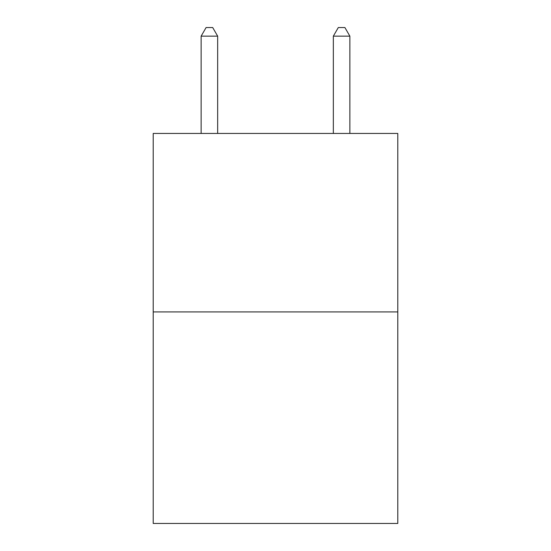 <?xml version="1.0" encoding="UTF-8"?>
<svg xmlns="http://www.w3.org/2000/svg" width="551" height="551" viewBox="0 0 551 551"><rect width="100%" height="100%" fill="white"/><g stroke="black" fill="none" stroke-linecap="round" stroke-linejoin="round"><path stroke-width="0.83" d="M397.788 311.921L397.788 133.445L153.212 133.445L153.212 523.45L397.788 523.45L397.788 311.921L153.212 311.921M217.659 133.445L217.659 36.146L201.136 36.146L201.136 133.445M201.136 36.146L206.095 27.55L212.7 27.55L217.659 36.146M349.864 133.445L349.864 36.146L333.341 36.146L333.341 133.445M333.341 36.146L338.3 27.55L344.905 27.55L349.864 36.146"/></g></svg>
